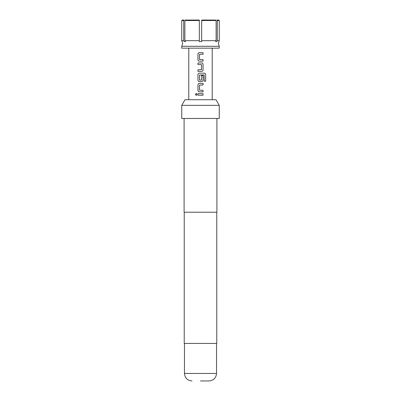 <?xml version="1.0" encoding="UTF-8"?>
<svg xmlns="http://www.w3.org/2000/svg" width="401" height="401" viewBox="0 0 401 401"><rect width="100%" height="100%" fill="white"/><g stroke="black" fill="none" stroke-linecap="round" stroke-linejoin="round"><path stroke-width="0.6" d="M196.229 93.448L195.362 94.425L196.229 95.398M197.137 94.425L196.214 93.448L195.322 94.425L196.214 95.398L197.137 94.425M183.708 20.521L181.753 20.521L182.219 20.05L184.114 20.05L183.708 20.521L183.708 40.671L181.753 40.671L182.691 43.483L181.753 46.295L219.247 46.295L218.309 43.483L219.247 40.671L217.292 40.671L217.292 20.521L216.886 20.05L218.781 20.05L219.247 20.521L217.292 20.521M183.708 40.671L184.184 41.609L185.357 41.609L184.881 40.671L184.881 20.521L185.287 20.05L199.327 20.05L199.327 20.521L184.881 20.521M199.327 20.521L199.327 40.671L184.881 40.671M199.327 40.671L199.327 41.609L201.673 41.609L201.673 20.05L215.713 20.05L216.119 20.521L201.673 20.521M219.247 46.295L219.247 48.17L181.753 48.17L181.753 46.295M200.5 380.95L209.031 380.95L200.5 380.95M181.753 105.353L185.001 99.729L215.999 99.729L219.247 105.353L181.753 105.353L181.753 118.475L219.247 118.475L219.247 105.353M184.094 118.475L184.094 212.219L216.906 212.219L216.906 118.475M184.234 212.219L184.234 343.451L216.766 343.451L216.766 212.219M203.061 52.691L199.407 52.691C198.52 52.777 198.039 53.263 197.959 54.16L197.959 59.674C198.039 60.571 198.52 61.057 199.407 61.142L203.061 61.142L203.061 59.569L199.513 59.463L199.513 54.371L203.061 54.265L203.061 52.691M201.613 62.927L197.959 62.927L197.959 64.501L201.508 64.606L201.508 69.699L197.959 69.804L197.959 71.378L201.613 71.378C202.5 71.293 202.986 70.802 203.061 69.909L203.061 64.396C202.981 63.498 202.5 63.012 201.613 62.927C202.485 63.012 202.961 63.498 203.041 64.396L203.061 64.396M204.325 73.162L199.407 73.162C198.52 73.248 198.039 73.739 197.959 74.631L197.959 80.145C198.039 81.042 198.52 81.533 199.407 81.614L201.613 81.614C202.5 81.528 202.986 81.042 203.061 80.145L203.061 75.629L201.508 75.629L201.508 80.105L199.513 80.105L199.513 75.017L204.124 74.912L204.224 81.248L205.678 81.248L205.678 74.631C205.613 73.734 205.162 73.248 204.325 73.162M203.061 83.398L199.407 83.398C198.52 83.483 198.039 83.974 197.959 84.872L197.959 90.38C198.039 91.278 198.52 91.769 199.407 91.849L203.061 91.849L203.061 90.275L199.513 90.17L199.513 85.077L203.061 84.977L203.061 83.398M203.061 93.639L197.959 93.639L197.959 95.212L203.061 95.212L203.061 93.639M216.119 20.521L216.119 40.671L201.673 40.671M216.119 40.671L215.643 41.609L216.816 41.609L217.292 40.671M184.184 41.609L185.357 41.609M215.643 41.609L216.816 41.609M203.041 95.212L203.041 93.639M197.979 93.639L197.979 95.212M199.417 83.398C198.535 83.483 198.059 83.974 197.979 84.872L197.979 90.38C198.059 91.278 198.535 91.769 199.417 91.849M203.041 84.977L203.041 83.398M203.041 91.849L203.041 90.275M205.638 81.248L205.678 74.631M205.638 74.631C205.573 73.739 205.122 73.248 204.294 73.162M199.417 73.162C198.535 73.248 198.059 73.739 197.979 74.631L197.959 80.145C198.059 81.042 198.535 81.533 199.417 81.614M201.603 81.614C202.485 81.528 202.961 81.042 203.041 80.145L203.061 80.145M203.041 80.145L203.041 75.629M197.979 62.927L197.979 64.501M203.061 69.909L203.041 64.396M201.603 71.378C202.485 71.293 202.961 70.802 203.041 69.909M197.979 69.804L197.979 71.378M199.417 52.691C198.535 52.777 198.059 53.263 197.979 54.16L197.979 59.674C198.059 60.566 198.535 61.057 199.417 61.142M203.041 54.265L203.041 52.691M203.041 61.142L203.041 59.569M184.47 343.451L184.47 373.451L216.53 373.451C216.084 378.008 213.588 380.504 209.031 380.95M216.53 373.451L216.53 343.451M212.219 48.17L212.219 99.729M188.781 48.17L188.781 99.729M184.47 373.451C184.916 378.008 187.412 380.504 191.969 380.95M181.753 20.521L181.753 40.671M219.247 20.521L219.247 40.671"/></g></svg>
